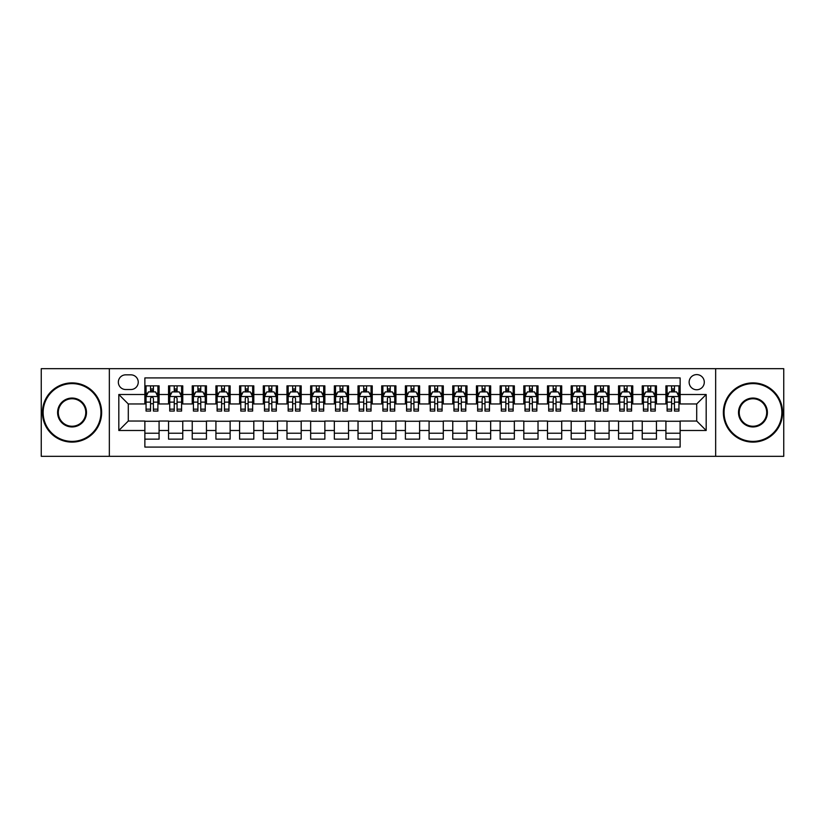 <?xml version="1.0" encoding="UTF-8"?>
<svg xmlns="http://www.w3.org/2000/svg" width="825" height="825" viewBox="0 0 825 825"><rect width="100%" height="100%" fill="white"/><g stroke="black" fill="none" stroke-linecap="round" stroke-linejoin="round"><path stroke-width="1.24" d="M696.712 374.602A7.58 7.58 0 0 0 689.133 382.181A7.58 7.58 0 0 0 696.712 389.761A7.58 7.58 0 0 0 704.292 382.181A7.58 7.58 0 0 0 696.712 374.602M715.657 456.318L783.75 456.318L783.75 368.682L715.657 368.682L715.657 456.318L109.343 456.318L109.343 368.682L41.25 368.682L41.25 456.318L109.343 456.318M680.13 385.853L665.919 385.853L665.919 394.505L656.452 394.505L656.452 403.972L665.919 403.972L665.919 394.505M656.452 394.505L656.452 385.853L642.242 385.853L642.242 394.505L632.765 394.505L632.765 403.972L642.242 403.972L642.242 394.505M632.765 394.505L632.765 385.853L618.554 385.853L618.554 394.505L609.077 394.505L609.077 403.972L618.554 403.972L618.554 394.505M609.077 394.505L609.077 385.853L594.866 385.853L594.866 394.505L585.399 394.505L585.399 403.972L594.866 403.972L594.866 394.505M585.399 394.505L585.399 385.853L571.189 385.853L571.189 394.505L561.712 394.505L561.712 403.972L571.189 403.972L571.189 394.505M561.712 394.505L561.712 385.853L547.501 385.853L547.501 394.505L538.024 394.505L538.024 403.972L547.501 403.972L547.501 394.505M538.024 394.505L538.024 385.853L523.813 385.853L523.813 394.505L514.346 394.505L514.346 403.972L523.813 403.972L523.813 394.505M514.346 394.505L514.346 385.853L500.136 385.853L500.136 394.505L490.658 394.505L490.658 403.972L500.136 403.972L500.136 394.505M490.658 394.505L490.658 385.853L476.448 385.853L476.448 394.505L466.971 394.505L466.971 403.972L476.448 403.972L476.448 394.505M466.971 394.505L466.971 385.853L452.76 385.853L452.76 394.505L443.293 394.505L443.293 403.972L452.76 403.972L452.76 394.505M443.293 394.505L443.293 385.853L429.082 385.853L429.082 394.505L419.605 394.505L419.605 403.972L429.082 403.972L429.082 394.505M419.605 394.505L419.605 385.853L405.395 385.853L405.395 394.505L395.918 394.505L395.918 403.972L405.395 403.972L405.395 394.505M395.918 394.505L395.918 385.853L381.707 385.853L381.707 394.505L372.24 394.505L372.24 403.972L381.707 403.972L381.707 394.505M372.24 394.505L372.24 385.853L358.029 385.853L358.029 394.505L348.552 394.505L348.552 403.972L358.029 403.972L358.029 394.505M348.552 394.505L348.552 385.853L334.342 385.853L334.342 394.505L324.864 394.505L324.864 403.972L334.342 403.972L334.342 394.505M324.864 394.505L324.864 385.853L310.654 385.853L310.654 394.505L301.187 394.505L301.187 403.972L310.654 403.972L310.654 394.505M301.187 394.505L301.187 385.853L286.976 385.853L286.976 394.505L277.499 394.505L277.499 403.972L286.976 403.972L286.976 394.505M277.499 394.505L277.499 385.853L263.288 385.853L263.288 394.505L253.811 394.505L253.811 403.972L263.288 403.972L263.288 394.505M253.811 394.505L253.811 385.853L239.601 385.853L239.601 394.505L230.134 394.505L230.134 403.972L239.601 403.972L239.601 394.505M230.134 394.505L230.134 385.853L215.923 385.853L215.923 394.505L206.446 394.505L206.446 403.972L215.923 403.972L215.923 394.505M206.446 394.505L206.446 385.853L192.235 385.853L192.235 394.505L182.758 394.505L182.758 403.972L192.235 403.972L192.235 394.505M182.758 394.505L182.758 385.853L168.547 385.853L168.547 403.972L159.081 403.972L159.081 385.853L144.87 385.853M144.87 439.147L159.081 439.147L159.081 421.028L168.547 421.028L168.547 439.147L182.758 439.147L182.758 421.028L192.235 421.028L192.235 430.495L182.758 430.495M192.235 430.495L192.235 439.147L206.446 439.147L206.446 421.028L215.923 421.028L215.923 430.495L206.446 430.495M215.923 430.495L215.923 439.147L230.134 439.147L230.134 421.028L239.601 421.028L239.601 430.495L230.134 430.495M239.601 430.495L239.601 439.147L253.811 439.147L253.811 421.028L263.288 421.028L263.288 430.495L253.811 430.495M263.288 430.495L263.288 439.147L277.499 439.147L277.499 421.028L286.976 421.028L286.976 430.495L277.499 430.495M286.976 430.495L286.976 439.147L301.187 439.147L301.187 421.028L310.654 421.028L310.654 430.495L301.187 430.495M310.654 430.495L310.654 439.147L324.864 439.147L324.864 421.028L334.342 421.028L334.342 430.495L324.864 430.495M334.342 430.495L334.342 439.147L348.552 439.147L348.552 421.028L358.029 421.028L358.029 430.495L348.552 430.495M358.029 430.495L358.029 439.147L372.24 439.147L372.24 421.028L381.707 421.028L381.707 430.495L372.24 430.495M381.707 430.495L381.707 439.147L395.918 439.147L395.918 421.028L405.395 421.028L405.395 430.495L395.918 430.495M405.395 430.495L405.395 439.147L419.605 439.147L419.605 421.028L429.082 421.028L429.082 430.495L419.605 430.495M429.082 430.495L429.082 439.147L443.293 439.147L443.293 421.028L452.76 421.028L452.76 430.495L443.293 430.495M452.76 430.495L452.76 439.147L466.971 439.147L466.971 421.028L476.448 421.028L476.448 430.495L466.971 430.495M476.448 430.495L476.448 439.147L490.658 439.147L490.658 421.028L500.136 421.028L500.136 430.495L490.658 430.495M500.136 430.495L500.136 439.147L514.346 439.147L514.346 421.028L523.813 421.028L523.813 430.495L514.346 430.495M523.813 430.495L523.813 439.147L538.024 439.147L538.024 421.028L547.501 421.028L547.501 430.495L538.024 430.495M547.501 430.495L547.501 439.147L561.712 439.147L561.712 421.028L571.189 421.028L571.189 430.495L561.712 430.495M571.189 430.495L571.189 439.147L585.399 439.147L585.399 421.028L594.866 421.028L594.866 430.495L585.399 430.495M594.866 430.495L594.866 439.147L609.077 439.147L609.077 421.028L618.554 421.028L618.554 430.495L609.077 430.495M618.554 430.495L618.554 439.147L632.765 439.147L632.765 421.028L642.242 421.028L642.242 430.495L632.765 430.495M642.242 430.495L642.242 439.147L656.452 439.147L656.452 421.028L665.919 421.028L665.919 430.495L656.452 430.495M125.689 389.524L130.897 389.524A7.343 7.343 0 0 0 138.239 382.181A7.343 7.343 0 0 0 130.897 374.839L125.689 374.839A7.343 7.343 0 0 0 118.346 382.181A7.343 7.343 0 0 0 125.689 389.524M715.657 368.682L109.343 368.682M680.13 394.505L680.13 377.922L144.87 377.922L144.87 403.972L128.287 403.972L128.287 421.028L144.87 421.028L144.87 447.078L680.13 447.078L680.13 421.028L696.712 421.028L696.712 403.972L680.13 403.972L680.13 394.505L706.179 394.505L706.179 430.495L680.13 430.495M144.87 430.495L118.821 430.495L118.821 394.505L144.87 394.505M665.919 430.495L665.919 439.147L680.13 439.147M144.87 391.772L146.056 391.772M150.552 391.772L153.398 391.772M157.895 391.772L159.081 391.772M144.87 403.734L146.056 403.734M150.552 403.734L153.398 403.734M157.895 403.734L159.081 403.734M144.87 421.266L159.081 421.266M144.87 433.228L159.081 433.228M168.547 403.734L169.733 403.734M174.24 403.734L177.076 403.734M181.583 403.734L182.758 403.734M168.547 391.772L169.733 391.772M174.24 391.772L177.076 391.772M181.583 391.772L182.758 391.772M168.547 421.266L182.758 421.266M168.547 433.228L182.758 433.228M192.235 421.266L206.446 421.266M192.235 433.228L206.446 433.228M192.235 391.772L193.421 391.772M197.917 391.772L200.764 391.772M205.26 391.772L206.446 391.772M192.235 403.734L193.421 403.734M197.917 403.734L200.764 403.734M205.26 403.734L206.446 403.734M215.923 421.266L230.134 421.266M215.923 433.228L230.134 433.228M215.923 391.772L217.109 391.772M221.605 391.772L224.452 391.772M228.948 391.772L230.134 391.772M215.923 403.734L217.109 403.734M221.605 403.734L224.452 403.734M228.948 403.734L230.134 403.734M239.601 421.266L253.811 421.266M239.601 433.228L253.811 433.228M239.601 391.772L240.787 391.772M245.293 391.772L248.129 391.772M252.636 391.772L253.811 391.772M239.601 403.734L240.787 403.734M245.293 403.734L248.129 403.734M252.636 403.734L253.811 403.734M263.288 421.266L277.499 421.266M263.288 433.228L277.499 433.228M263.288 391.772L264.474 391.772M268.971 391.772L271.817 391.772M276.313 391.772L277.499 391.772M263.288 403.734L264.474 403.734M268.971 403.734L271.817 403.734M276.313 403.734L277.499 403.734M286.976 421.266L301.187 421.266M286.976 433.228L301.187 433.228M286.976 391.772L288.162 391.772M292.658 391.772L295.505 391.772M300.001 391.772L301.187 391.772M286.976 403.734L288.162 403.734M292.658 403.734L295.505 403.734M300.001 403.734L301.187 403.734M310.654 421.266L324.864 421.266M310.654 433.228L324.864 433.228M310.654 391.772L311.84 391.772M316.346 391.772L319.182 391.772M323.689 391.772L324.864 391.772M310.654 403.734L311.84 403.734M316.346 403.734L319.182 403.734M323.689 403.734L324.864 403.734M334.342 421.266L348.552 421.266M334.342 433.228L348.552 433.228M334.342 391.772L335.528 391.772M340.024 391.772L342.87 391.772M347.366 391.772L348.552 391.772M334.342 403.734L335.528 403.734M340.024 403.734L342.87 403.734M347.366 403.734L348.552 403.734M358.029 421.266L372.24 421.266M358.029 433.228L372.24 433.228M358.029 391.772L359.215 391.772M363.712 391.772L366.548 391.772M371.054 391.772L372.24 391.772M358.029 403.734L359.215 403.734M363.712 403.734L366.548 403.734M371.054 403.734L372.24 403.734M381.707 421.266L395.918 421.266M381.707 433.228L395.918 433.228M381.707 391.772L382.893 391.772M387.399 391.772L390.235 391.772M394.742 391.772L395.918 391.772M381.707 403.734L382.893 403.734M387.399 403.734L390.235 403.734M394.742 403.734L395.918 403.734M405.395 421.266L419.605 421.266M405.395 433.228L419.605 433.228M405.395 391.772L406.581 391.772M411.077 391.772L413.923 391.772M418.419 391.772L419.605 391.772M405.395 403.734L406.581 403.734M411.077 403.734L413.923 403.734M418.419 403.734L419.605 403.734M429.082 421.266L443.293 421.266M429.082 433.228L443.293 433.228M429.082 391.772L430.258 391.772M434.765 391.772L437.601 391.772M442.107 391.772L443.293 391.772M429.082 403.734L430.258 403.734M434.765 403.734L437.601 403.734M442.107 403.734L443.293 403.734M452.76 421.266L466.971 421.266M452.76 433.228L466.971 433.228M452.76 391.772L453.946 391.772M458.452 391.772L461.288 391.772M465.785 391.772L466.971 391.772M452.76 403.734L453.946 403.734M458.452 403.734L461.288 403.734M465.785 403.734L466.971 403.734M476.448 421.266L490.658 421.266M476.448 433.228L490.658 433.228M476.448 391.772L477.634 391.772M482.13 391.772L484.976 391.772M489.472 391.772L490.658 391.772M476.448 403.734L477.634 403.734M482.13 403.734L484.976 403.734M489.472 403.734L490.658 403.734M500.136 421.266L514.346 421.266M500.136 433.228L514.346 433.228M500.136 391.772L501.311 391.772M505.818 391.772L508.654 391.772M513.16 391.772L514.346 391.772M500.136 403.734L501.311 403.734M505.818 403.734L508.654 403.734M513.16 403.734L514.346 403.734M523.813 421.266L538.024 421.266M523.813 433.228L538.024 433.228M523.813 391.772L524.999 391.772M529.495 391.772L532.342 391.772M536.838 391.772L538.024 391.772M523.813 403.734L524.999 403.734M529.495 403.734L532.342 403.734M536.838 403.734L538.024 403.734M547.501 421.266L561.712 421.266M547.501 433.228L561.712 433.228M547.501 391.772L548.687 391.772M553.183 391.772L556.029 391.772M560.526 391.772L561.712 391.772M547.501 403.734L548.687 403.734M553.183 403.734L556.029 403.734M560.526 403.734L561.712 403.734M571.189 421.266L585.399 421.266M571.189 433.228L585.399 433.228M571.189 391.772L572.364 391.772M576.871 391.772L579.707 391.772M584.213 391.772L585.399 391.772M571.189 403.734L572.364 403.734M576.871 403.734L579.707 403.734M584.213 403.734L585.399 403.734M594.866 421.266L609.077 421.266M594.866 433.228L609.077 433.228M594.866 391.772L596.052 391.772M600.548 391.772L603.395 391.772M607.891 391.772L609.077 391.772M594.866 403.734L596.052 403.734M600.548 403.734L603.395 403.734M607.891 403.734L609.077 403.734M618.554 421.266L632.765 421.266M618.554 433.228L632.765 433.228M618.554 391.772L619.74 391.772M624.236 391.772L627.083 391.772M631.579 391.772L632.765 391.772M618.554 403.734L619.74 403.734M624.236 403.734L627.083 403.734M631.579 403.734L632.765 403.734M642.242 421.266L656.452 421.266M642.242 433.228L656.452 433.228M642.242 391.772L643.417 391.772M647.924 391.772L650.76 391.772M655.267 391.772L656.452 391.772M642.242 403.734L643.417 403.734M647.924 403.734L650.76 403.734M655.267 403.734L656.452 403.734M665.919 421.266L680.13 421.266M665.919 433.228L680.13 433.228M665.919 391.772L667.105 391.772M671.602 391.772L674.448 391.772M678.944 391.772L680.13 391.772M665.919 403.734L667.105 403.734M671.602 403.734L674.448 403.734M678.944 403.734L680.13 403.734M128.287 403.972L118.821 394.505M128.287 421.028L118.821 430.495M706.179 394.505L696.712 403.972M706.179 430.495L696.712 421.028M153.398 388.936L150.552 388.936M157.895 409.148L153.398 409.148L153.398 411.077L157.895 411.077L157.895 396.629L155.523 391.896L148.417 391.896L146.056 396.629L146.056 411.077L150.552 411.077L150.552 409.148L146.056 409.148M146.056 396.629L146.056 385.853M157.895 396.629L157.895 385.853M150.552 391.896L150.552 385.853M153.398 385.853L153.398 391.896M153.398 409.148L153.398 398.403C152.45 396.588 151.501 396.588 150.552 398.403L150.552 409.148M72.043 383.604A28.896 28.896 0 0 0 43.148 412.5A28.896 28.896 0 0 0 72.043 441.396A28.896 28.896 0 0 0 100.939 412.5A28.896 28.896 0 0 0 72.043 383.604M72.043 442.107A29.607 29.607 0 0 1 42.436 412.5A29.607 29.607 0 0 1 72.043 382.893A29.607 29.607 0 0 1 101.64 412.5A29.607 29.607 0 0 1 72.043 442.107M72.043 398.052A14.448 14.448 0 0 1 86.491 412.5A14.448 14.448 0 0 1 72.043 426.948A14.448 14.448 0 0 1 57.595 412.5A14.448 14.448 0 0 1 72.043 398.052M72.043 426.236A13.736 13.736 0 0 0 85.779 412.5A13.736 13.736 0 0 0 72.043 398.764A13.736 13.736 0 0 0 58.307 412.5A13.736 13.736 0 0 0 72.043 426.236M752.957 383.604A28.896 28.896 0 0 0 724.061 412.5A28.896 28.896 0 0 0 752.957 441.396A28.896 28.896 0 0 0 781.852 412.5A28.896 28.896 0 0 0 752.957 383.604M752.957 442.107A29.607 29.607 0 0 1 723.36 412.5A29.607 29.607 0 0 1 752.957 382.893A29.607 29.607 0 0 1 782.564 412.5A29.607 29.607 0 0 1 752.957 442.107M752.957 398.052A14.448 14.448 0 0 1 767.405 412.5A14.448 14.448 0 0 1 752.957 426.948A14.448 14.448 0 0 1 738.509 412.5A14.448 14.448 0 0 1 752.957 398.052M752.957 426.236A13.736 13.736 0 0 0 766.693 412.5A13.736 13.736 0 0 0 752.957 398.764A13.736 13.736 0 0 0 739.221 412.5A13.736 13.736 0 0 0 752.957 426.236M177.076 388.936L174.24 388.936M181.583 409.148L177.076 409.148L177.076 411.077L181.583 411.077L181.583 396.629L179.211 391.896L172.105 391.896L169.733 396.629L169.733 411.077L174.24 411.077L174.24 409.148L169.733 409.148M169.733 396.629L169.733 385.853M181.583 396.629L181.583 385.853M174.24 391.896L174.24 385.853M177.076 385.853L177.076 391.896M177.076 409.148L177.076 398.403C176.138 396.588 175.189 396.588 174.24 398.403L174.24 409.148M200.764 388.936L197.917 388.936M205.26 409.148L200.764 409.148L200.764 411.077L205.26 411.077L205.26 396.629L202.898 391.896L195.793 391.896L193.421 396.629L193.421 411.077L197.917 411.077L197.917 409.148L193.421 409.148M193.421 396.629L193.421 385.853M205.26 396.629L205.26 385.853M197.917 391.896L197.917 385.853M200.764 385.853L200.764 391.896M200.764 409.148L200.764 398.403C199.815 396.588 198.866 396.588 197.917 398.403L197.917 409.148M224.452 388.936L221.605 388.936M228.948 409.148L224.452 409.148L224.452 411.077L228.948 411.077L228.948 396.629L226.576 391.896L219.471 391.896L217.109 396.629L217.109 411.077L221.605 411.077L221.605 409.148L217.109 409.148M217.109 396.629L217.109 385.853M228.948 396.629L228.948 385.853M221.605 391.896L221.605 385.853M224.452 385.853L224.452 391.896M224.452 409.148L224.452 398.403C223.503 396.588 222.554 396.588 221.605 398.403L221.605 409.148M248.129 388.936L245.293 388.936M252.636 409.148L248.129 409.148L248.129 411.077L252.636 411.077L252.636 396.629L250.264 391.896L243.158 391.896L240.787 396.629L240.787 411.077L245.293 411.077L245.293 409.148L240.787 409.148M240.787 396.629L240.787 385.853M252.636 396.629L252.636 385.853M245.293 391.896L245.293 385.853M248.129 385.853L248.129 391.896M248.129 409.148L248.129 398.403C247.191 396.588 246.242 396.588 245.293 398.403L245.293 409.148M271.817 388.936L268.971 388.936M276.313 409.148L271.817 409.148L271.817 411.077L276.313 411.077L276.313 396.629L273.952 391.896L266.846 391.896L264.474 396.629L264.474 411.077L268.971 411.077L268.971 409.148L264.474 409.148M264.474 396.629L264.474 385.853M276.313 396.629L276.313 385.853M268.971 391.896L268.971 385.853M271.817 385.853L271.817 391.896M271.817 409.148L271.817 398.403C270.868 396.588 269.919 396.588 268.971 398.403L268.971 409.148M295.505 388.936L292.658 388.936M300.001 409.148L295.505 409.148L295.505 411.077L300.001 411.077L300.001 396.629L297.629 391.896L290.524 391.896L288.162 396.629L288.162 411.077L292.658 411.077L292.658 409.148L288.162 409.148M288.162 396.629L288.162 385.853M300.001 396.629L300.001 385.853M292.658 391.896L292.658 385.853M295.505 385.853L295.505 391.896M295.505 409.148L295.505 398.403C294.556 396.588 293.607 396.588 292.658 398.403L292.658 409.148M319.182 388.936L316.346 388.936M323.689 409.148L319.182 409.148L319.182 411.077L323.689 411.077L323.689 396.629L321.317 391.896L314.212 391.896L311.84 396.629L311.84 411.077L316.346 411.077L316.346 409.148L311.84 409.148M311.84 396.629L311.84 385.853M323.689 396.629L323.689 385.853M316.346 391.896L316.346 385.853M319.182 385.853L319.182 391.896M319.182 409.148L319.182 398.403C318.233 396.588 317.295 396.588 316.346 398.403L316.346 409.148M342.87 388.936L340.024 388.936M347.366 409.148L342.87 409.148L342.87 411.077L347.366 411.077L347.366 396.629L345.005 391.896L337.899 391.896L335.528 396.629L335.528 411.077L340.024 411.077L340.024 409.148L335.528 409.148M335.528 396.629L335.528 385.853M347.366 396.629L347.366 385.853M340.024 391.896L340.024 385.853M342.87 385.853L342.87 391.896M342.87 409.148L342.87 398.403C341.921 396.588 340.972 396.588 340.024 398.403L340.024 409.148M366.548 388.936L363.712 388.936M371.054 409.148L366.548 409.148L366.548 411.077L371.054 411.077L371.054 396.629L368.682 391.896L361.577 391.896L359.215 396.629L359.215 411.077L363.712 411.077L363.712 409.148L359.215 409.148M359.215 396.629L359.215 385.853M371.054 396.629L371.054 385.853M363.712 391.896L363.712 385.853M366.548 385.853L366.548 391.896M366.548 409.148L366.548 398.403C365.609 396.588 364.66 396.588 363.712 398.403L363.712 409.148M390.235 388.936L387.399 388.936M394.742 409.148L390.235 409.148L390.235 411.077L394.742 411.077L394.742 396.629L392.37 391.896L385.265 391.896L382.893 396.629L382.893 411.077L387.399 411.077L387.399 409.148L382.893 409.148M382.893 396.629L382.893 385.853M394.742 396.629L394.742 385.853M387.399 391.896L387.399 385.853M390.235 385.853L390.235 391.896M390.235 409.148L390.235 398.403C389.287 396.588 388.348 396.588 387.399 398.403L387.399 409.148M413.923 388.936L411.077 388.936M418.419 409.148L413.923 409.148L413.923 411.077L418.419 411.077L418.419 396.629L416.048 391.896L408.952 391.896L406.581 396.629L406.581 411.077L411.077 411.077L411.077 409.148L406.581 409.148M406.581 396.629L406.581 385.853M418.419 396.629L418.419 385.853M411.077 391.896L411.077 385.853M413.923 385.853L413.923 391.896M413.923 409.148L413.923 398.403C412.974 396.588 412.026 396.588 411.077 398.403L411.077 409.148M437.601 388.936L434.765 388.936M442.107 409.148L437.601 409.148L437.601 411.077L442.107 411.077L442.107 396.629L439.735 391.896L432.63 391.896L430.258 396.629L430.258 411.077L434.765 411.077L434.765 409.148L430.258 409.148M430.258 396.629L430.258 385.853M442.107 396.629L442.107 385.853M434.765 391.896L434.765 385.853M437.601 385.853L437.601 391.896M437.601 409.148L437.601 398.403C436.662 396.588 435.713 396.588 434.765 398.403L434.765 409.148M461.288 388.936L458.452 388.936M465.785 409.148L461.288 409.148L461.288 411.077L465.785 411.077L465.785 396.629L463.423 391.896L456.318 391.896L453.946 396.629L453.946 411.077L458.452 411.077L458.452 409.148L453.946 409.148M453.946 396.629L453.946 385.853M465.785 396.629L465.785 385.853M458.452 391.896L458.452 385.853M461.288 385.853L461.288 391.896M461.288 409.148L461.288 398.403C460.34 396.588 459.391 396.588 458.452 398.403L458.452 409.148M484.976 388.936L482.13 388.936M489.472 409.148L484.976 409.148L484.976 411.077L489.472 411.077L489.472 396.629L487.101 391.896L479.995 391.896L477.634 396.629L477.634 411.077L482.13 411.077L482.13 409.148L477.634 409.148M477.634 396.629L477.634 385.853M489.472 396.629L489.472 385.853M482.13 391.896L482.13 385.853M484.976 385.853L484.976 391.896M484.976 409.148L484.976 398.403C484.028 396.588 483.079 396.588 482.13 398.403L482.13 409.148M508.654 388.936L505.818 388.936M513.16 409.148L508.654 409.148L508.654 411.077L513.16 411.077L513.16 396.629L510.788 391.896L503.683 391.896L501.311 396.629L501.311 411.077L505.818 411.077L505.818 409.148L501.311 409.148M501.311 396.629L501.311 385.853M513.16 396.629L513.16 385.853M505.818 391.896L505.818 385.853M508.654 385.853L508.654 391.896M508.654 409.148L508.654 398.403C507.715 396.588 506.767 396.588 505.818 398.403L505.818 409.148M532.342 388.936L529.495 388.936M536.838 409.148L532.342 409.148L532.342 411.077L536.838 411.077L536.838 396.629L534.476 391.896L527.371 391.896L524.999 396.629L524.999 411.077L529.495 411.077L529.495 409.148L524.999 409.148M524.999 396.629L524.999 385.853M536.838 396.629L536.838 385.853M529.495 391.896L529.495 385.853M532.342 385.853L532.342 391.896M532.342 409.148L532.342 398.403C531.393 396.588 530.444 396.588 529.495 398.403L529.495 409.148M556.029 388.936L553.183 388.936M560.526 409.148L556.029 409.148L556.029 411.077L560.526 411.077L560.526 396.629L558.154 391.896L551.048 391.896L548.687 396.629L548.687 411.077L553.183 411.077L553.183 409.148L548.687 409.148M548.687 396.629L548.687 385.853M560.526 396.629L560.526 385.853M553.183 391.896L553.183 385.853M556.029 385.853L556.029 391.896M556.029 409.148L556.029 398.403C555.081 396.588 554.132 396.588 553.183 398.403L553.183 409.148M579.707 388.936L576.871 388.936M584.213 409.148L579.707 409.148L579.707 411.077L584.213 411.077L584.213 396.629L581.842 391.896L574.736 391.896L572.364 396.629L572.364 411.077L576.871 411.077L576.871 409.148L572.364 409.148M572.364 396.629L572.364 385.853M584.213 396.629L584.213 385.853M576.871 391.896L576.871 385.853M579.707 385.853L579.707 391.896M579.707 409.148L579.707 398.403C578.768 396.588 577.82 396.588 576.871 398.403L576.871 409.148M603.395 388.936L600.548 388.936M607.891 409.148L603.395 409.148L603.395 411.077L607.891 411.077L607.891 396.629L605.529 391.896L598.424 391.896L596.052 396.629L596.052 411.077L600.548 411.077L600.548 409.148L596.052 409.148M596.052 396.629L596.052 385.853M607.891 396.629L607.891 385.853M600.548 391.896L600.548 385.853M603.395 385.853L603.395 391.896M603.395 409.148L603.395 398.403C602.446 396.588 601.497 396.588 600.548 398.403L600.548 409.148M627.083 388.936L624.236 388.936M631.579 409.148L627.083 409.148L627.083 411.077L631.579 411.077L631.579 396.629L629.207 391.896L622.102 391.896L619.74 396.629L619.74 411.077L624.236 411.077L624.236 409.148L619.74 409.148M619.74 396.629L619.74 385.853M631.579 396.629L631.579 385.853M624.236 391.896L624.236 385.853M627.083 385.853L627.083 391.896M627.083 409.148L627.083 398.403C626.134 396.588 625.185 396.588 624.236 398.403L624.236 409.148M650.76 388.936L647.924 388.936M655.267 409.148L650.76 409.148L650.76 411.077L655.267 411.077L655.267 396.629L652.895 391.896L645.789 391.896L643.417 396.629L643.417 411.077L647.924 411.077L647.924 409.148L643.417 409.148M643.417 396.629L643.417 385.853M655.267 396.629L655.267 385.853M647.924 391.896L647.924 385.853M650.76 385.853L650.76 391.896M650.76 409.148L650.76 398.403C649.822 396.588 648.873 396.588 647.924 398.403L647.924 409.148M674.448 388.936L671.602 388.936M678.944 409.148L674.448 409.148L674.448 411.077L678.944 411.077L678.944 396.629L676.583 391.896L669.477 391.896L667.105 396.629L667.105 411.077L671.602 411.077L671.602 409.148L667.105 409.148M667.105 396.629L667.105 385.853M678.944 396.629L678.944 385.853M671.602 391.896L671.602 385.853M674.448 385.853L674.448 391.896M674.448 409.148L674.448 398.403C673.499 396.588 672.55 396.588 671.602 398.403L671.602 409.148M168.547 430.495L159.081 430.495M168.547 394.505L159.081 394.505M157.833 396.516L146.108 396.516M146.056 393.195L147.768 393.195M156.183 393.195L157.895 393.195M150.552 402.126L146.056 402.126M157.895 402.126L153.398 402.126M153.398 390.442L150.552 390.442M181.521 396.516L169.795 396.516M169.733 393.195L171.456 393.195M179.86 393.195L181.583 393.195M174.24 402.126L169.733 402.126M181.583 402.126L177.076 402.126M177.076 390.442L174.24 390.442M205.208 396.516L193.483 396.516M193.421 393.195L195.133 393.195M203.548 393.195L205.26 393.195M197.917 402.126L193.421 402.126M205.26 402.126L200.764 402.126M200.764 390.442L197.917 390.442M228.886 396.516L217.161 396.516M217.109 393.195L218.821 393.195M227.226 393.195L228.948 393.195M221.605 402.126L217.109 402.126M228.948 402.126L224.452 402.126M224.452 390.442L221.605 390.442M252.574 396.516L240.848 396.516M240.787 393.195L242.509 393.195M250.913 393.195L252.636 393.195M245.293 402.126L240.787 402.126M252.636 402.126L248.129 402.126M248.129 390.442L245.293 390.442M276.262 396.516L264.536 396.516M264.474 393.195L266.186 393.195M274.601 393.195L276.313 393.195M268.971 402.126L264.474 402.126M276.313 402.126L271.817 402.126M271.817 390.442L268.971 390.442M299.939 396.516L288.214 396.516M288.162 393.195L289.874 393.195M298.279 393.195L300.001 393.195M292.658 402.126L288.162 402.126M300.001 402.126L295.505 402.126M295.505 390.442L292.658 390.442M323.627 396.516L311.902 396.516M311.84 393.195L313.562 393.195M321.967 393.195L323.689 393.195M316.346 402.126L311.84 402.126M323.689 402.126L319.182 402.126M319.182 390.442L316.346 390.442M347.304 396.516L335.589 396.516M335.528 393.195L337.239 393.195M345.654 393.195L347.366 393.195M340.024 402.126L335.528 402.126M347.366 402.126L342.87 402.126M342.87 390.442L340.024 390.442M370.992 396.516L359.267 396.516M359.215 393.195L360.927 393.195M369.332 393.195L371.054 393.195M363.712 402.126L359.215 402.126M371.054 402.126L366.548 402.126M366.548 390.442L363.712 390.442M394.68 396.516L382.955 396.516M382.893 393.195L384.615 393.195M393.02 393.195L394.742 393.195M387.399 402.126L382.893 402.126M394.742 402.126L390.235 402.126M390.235 390.442L387.399 390.442M418.358 396.516L406.642 396.516M406.581 393.195L408.293 393.195M416.707 393.195L418.419 393.195M411.077 402.126L406.581 402.126M418.419 402.126L413.923 402.126M413.923 390.442L411.077 390.442M442.045 396.516L430.32 396.516M430.258 393.195L431.98 393.195M440.385 393.195L442.107 393.195M434.765 402.126L430.258 402.126M442.107 402.126L437.601 402.126M437.601 390.442L434.765 390.442M465.733 396.516L454.008 396.516M453.946 393.195L455.668 393.195M464.073 393.195L465.785 393.195M458.452 402.126L453.946 402.126M465.785 402.126L461.288 402.126M461.288 390.442L458.452 390.442M489.411 396.516L477.696 396.516M477.634 393.195L479.346 393.195M487.761 393.195L489.472 393.195M482.13 402.126L477.634 402.126M489.472 402.126L484.976 402.126M484.976 390.442L482.13 390.442M513.098 396.516L501.373 396.516M501.311 393.195L503.033 393.195M511.438 393.195L513.16 393.195M505.818 402.126L501.311 402.126M513.16 402.126L508.654 402.126M508.654 390.442L505.818 390.442M536.786 396.516L525.061 396.516M524.999 393.195L526.721 393.195M535.126 393.195L536.838 393.195M529.495 402.126L524.999 402.126M536.838 402.126L532.342 402.126M532.342 390.442L529.495 390.442M560.464 396.516L548.738 396.516M548.687 393.195L550.399 393.195M558.814 393.195L560.526 393.195M553.183 402.126L548.687 402.126M560.526 402.126L556.029 402.126M556.029 390.442L553.183 390.442M584.152 396.516L572.426 396.516M572.364 393.195L574.087 393.195M582.491 393.195L584.213 393.195M576.871 402.126L572.364 402.126M584.213 402.126L579.707 402.126M579.707 390.442L576.871 390.442M607.839 396.516L596.114 396.516M596.052 393.195L597.774 393.195M606.179 393.195L607.891 393.195M600.548 402.126L596.052 402.126M607.891 402.126L603.395 402.126M603.395 390.442L600.548 390.442M631.517 396.516L619.792 396.516M619.74 393.195L621.452 393.195M629.867 393.195L631.579 393.195M624.236 402.126L619.74 402.126M631.579 402.126L627.083 402.126M627.083 390.442L624.236 390.442M655.205 396.516L643.479 396.516M643.417 393.195L645.14 393.195M653.544 393.195L655.267 393.195M647.924 402.126L643.417 402.126M655.267 402.126L650.76 402.126M650.76 390.442L647.924 390.442M678.893 396.516L667.167 396.516M667.105 393.195L668.817 393.195M677.232 393.195L678.944 393.195M671.602 402.126L667.105 402.126M678.944 402.126L674.448 402.126M674.448 390.442L671.602 390.442"/></g></svg>
